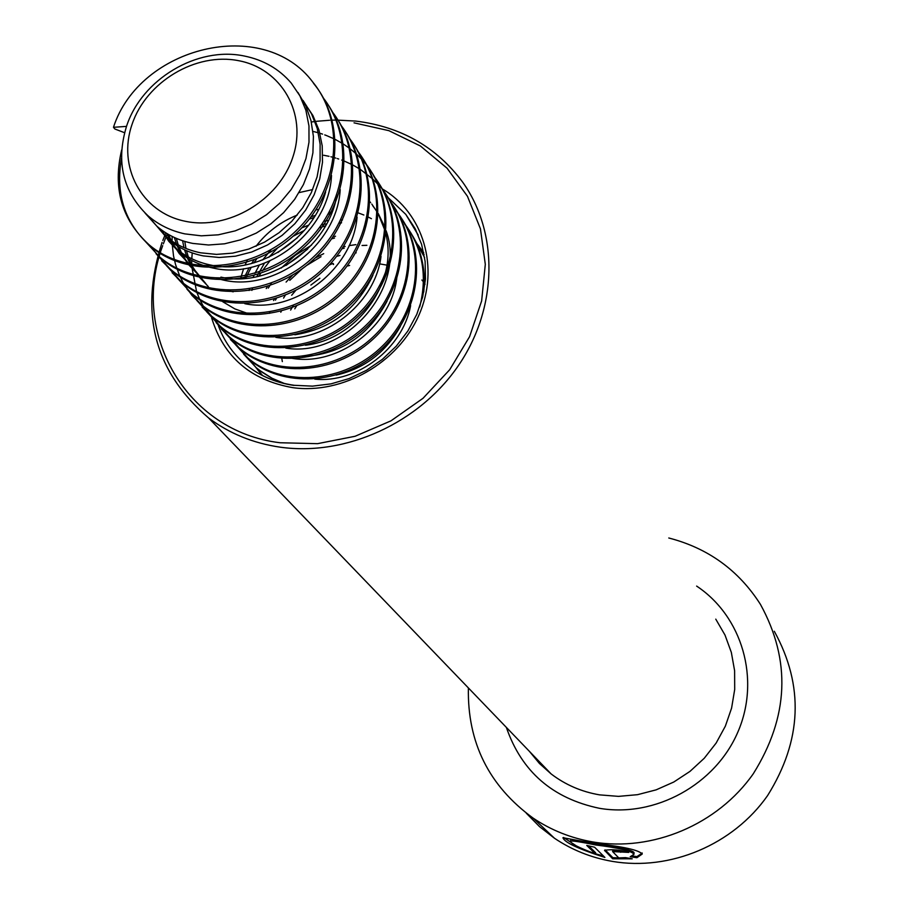 <?xml version="1.0" encoding="UTF-8"?>
<svg xmlns="http://www.w3.org/2000/svg" width="909" height="909" viewBox="0 0 909 909"><rect width="100%" height="100%" fill="white"/><g stroke="black" fill="none" stroke-linecap="round" stroke-linejoin="round"><path stroke-width="1.36" d="M526.266 813.18L539.526 826.622L554.49 838.257C571.92 849.983 591.18 857.687 612.28 861.38C670.103 871.322 733.256 844.722 767.605 795.557C801.977 740.494 804.204 685.738 774.309 631.289M595.35 853.858C578.919 847.779 570.591 843.529 570.375 841.098C572.091 840.598 580.578 841.893 595.861 844.995C618.893 847.836 631.607 850.926 634.005 854.267L630.21 856.744L636.902 857.721L642.197 854.062C639.107 850.063 623.154 846.54 594.35 843.484L562.932 837.712C564.273 842.313 578.26 848.892 604.905 857.448L594.588 847.211L586.771 845.438L595.35 853.858L595.656 852.778L588.668 845.904M468.385 687.931C467.317 742.539 488.917 785.944 533.185 818.157C551.149 830.224 571.011 838.143 592.782 841.927C652.457 852.108 717.735 824.554 753.277 773.775C788.853 716.894 791.228 660.423 760.424 604.349C738.642 570.273 708.088 548.15 668.774 537.992M167.12 234.272L166.12 236.67M165.711 237.658L163.359 243.839M162.722 245.635C129.839 332.83 186.095 431.73 280.108 442.751L317.525 443.672L355.124 436.263L390.927 420.867L423.026 398.29L449.716 369.702L469.589 336.66L481.645 300.902L485.304 264.337L480.463 228.875L467.465 196.299L447.08 168.222L420.424 146.008L388.87 130.657L354.033 122.84M162.086 242.385C139.088 313.219 154.598 371.747 208.615 417.97C229.409 433.548 253.316 443.285 280.336 447.194C346.045 456.432 419.39 422.946 458.579 365.338C497.848 307.753 498.848 232.806 462.647 182.13C436.502 146.974 400.846 126.624 355.658 121.067L336.682 120.079M336.012 120.079L332.205 120.158M331.512 120.17L330.819 120.204M329.637 120.249L317.105 121.249M317.093 121.261L315.764 121.42M314.525 121.567L311.321 122.022M165.938 232.92L164.768 235.601M164.563 236.101L162.825 240.43M625.551 857.63L618.756 857.903L612.632 851.597L628.789 852.403C619.813 849.813 611.723 849.12 604.53 850.324L612.689 858.789L632.232 858.812L625.551 857.63M612.825 850.631L620.802 851.165L620.722 852.29M620.802 851.165L626.017 851.29M605.155 849.926L612.882 857.698L612.689 858.789M612.882 857.698L628.449 858.164M632.312 855.948L636.902 856.596L642.072 853.256M563.614 837.484L576.045 845.7M595.384 853.756L603.394 855.948M636.902 856.596L636.902 857.721M570.375 841.098L570.807 840.041C570.727 839.746 636.823 848.483 633.993 853.153L634.005 854.267M282.335 361.6L281.608 357.351M290.619 310.071L293.357 305.379M310.867 285.085L319.888 278.256M347.068 266.087L349.635 265.451M379.576 263.86L386.893 265.133M294.766 308.821L296.607 305.935M421.878 280.006L422.776 281.108M424.344 283.154L425.014 284.074M424.514 283.733L424.992 284.324M283.563 298.107L285.301 295.209M336.637 256.372L339.966 255.452M355.612 252.895L356.192 252.85M249.077 290.505L249.418 289.039M253.168 277.393L253.918 275.586M254.895 273.404L259.36 265.03M262.69 259.917L271.075 249.634M301.697 227.909L308.685 225.137M323.934 221.16L328.399 220.512M340.761 219.876L342.477 219.933M251.907 290.403L252.418 288.505M256.77 276.7L264.394 263.258M268.894 257.258L277.677 247.907M292.982 236.329L304.39 230.409M321.445 224.841L326.683 223.841M339.375 222.682L341.545 222.671M358.26 212.899L363.85 215.013M367.247 216.547L371.44 218.694M400.392 326.308C385.905 352.283 364.509 368.554 336.216 375.122M410.629 305.538C402.721 348.783 356.771 383.484 314.764 379.133M240.544 278.677L243.589 268.723M245.078 265.019L247.237 260.36M256.031 246.248C266.826 232.181 280.574 221.785 297.266 215.058M315.946 209.831L318.616 209.422M387.064 301.152C368.406 336.091 340.261 354.555 302.64 356.544M397.176 273.654C394.301 325.433 336.705 369.009 288.369 357.555M370.054 201.878L370.679 202.639M371.792 204.059L377.269 212.206M378.28 214.001L385.007 230.659M385.836 233.965C398.494 282.722 356.601 339.477 305.401 345.238M372.656 205.627L377.28 211.99M378.292 213.592L385.2 228.023M386.109 230.75C407.005 288.153 345.613 357.93 285.835 348.124M372.929 275.211C356.851 309.196 330.831 329.058 294.868 334.785M381.03 256.395C374.985 304.981 322.161 344.943 275.859 337.364M248.487 313.73L234.863 308.901L222.83 301.799M205.877 283.71L191.151 265.701M189.97 263.53L187.368 257.951M186.584 255.997L184.55 249.805M183.97 247.634L182.607 240.749M208.331 286.585L199.457 277.256L192.481 266.485M191.572 264.689L189.106 258.997M188.379 257.008L186.493 250.691M185.97 248.475L184.8 241.442M357.089 217.081C352.726 269.803 294.323 314.003 244.816 303.686M195.935 272.052L189.152 265.258M187.845 263.724L180.789 253.338M179.823 251.532L177.175 245.816M176.391 243.817L174.335 237.476M233.215 291.823L227.398 290.437M198.446 274.984L189.254 265.28M188.118 263.78L182.379 254.554M181.448 252.713L178.959 246.884M178.221 244.839L176.335 238.363M172.062 242.373L179.209 253.52L188.345 263.144L170.438 241.135M169.449 239.283L166.779 233.443M340.216 189.583C337.148 245.021 275.007 292.175 223.421 280.086L216.558 278.415M171.131 240.487L168.608 234.511M336.875 194.98C328.774 247.214 269.643 288.346 220.932 277.12M325.638 191.924C312.401 240.533 256.633 275.302 210.888 265.087C197.128 262.269 185.3 256.577 175.437 248.009L159.87 228.67M331.501 175.426C329.115 231.818 265.905 280.37 213.422 268.121C199.685 265.303 187.89 259.622 178.039 251.066L168.767 241.271L161.541 229.932M303.061 100.49L311.503 113.773L317.196 128.339L320.116 144.122L320.082 160.575L317.082 176.903L311.298 192.685L302.754 207.707L291.812 221.262L279.018 232.749L264.53 242.135L248.805 249.043L232.624 253.134L216.501 254.395L200.628 252.804C186.743 249.975 174.812 244.248 164.87 235.613L151.201 219.58M304.061 102.342L312.901 115.511L318.968 130.044L322.218 145.826L322.49 162.359L319.741 178.846L314.139 194.765L305.731 209.979L294.846 223.739L282.063 235.42L267.541 244.964L251.736 251.998L235.442 256.19L219.205 257.486L203.218 255.895C189.356 253.077 177.46 247.35 167.529 238.737L153.894 222.739M297.97 92.479L305.833 105.955L310.992 120.613L313.412 136.441L312.912 152.803L309.549 168.949L303.447 184.55L294.675 199.355L283.608 212.649L270.78 223.909L256.281 233.09L240.624 239.817L224.546 243.805L208.547 244.998L192.799 243.419C178.812 240.59 166.802 234.829 156.791 226.136L145.031 213.036M184.834 233.874C170.597 230.772 158.234 224.671 147.769 215.558C122.863 191.538 115.773 161.813 126.51 126.385C141.668 79.231 197.298 45.961 244.396 56.04C263.485 59.914 279.097 68.914 291.221 83.049L299.913 95.877L305.901 110.319L308.958 125.919L308.992 142.168L305.958 158.541L299.959 174.494L291.187 189.504L279.915 203.071L266.519 214.729L251.441 224.103L235.181 230.875L218.296 234.817L201.321 235.829L184.834 233.874M184.8 221.171C141.486 212.274 117.216 166.631 132.1 124.238C146.36 81.708 195.855 52.108 238.601 60.687C281.54 68.629 307.458 113.534 292.925 156.882C279.04 200.355 227.898 230.704 184.8 221.171M126.51 126.385L113.477 127.305L114.875 129.01L124.578 132.714M333.626 264.212L333.001 263.36L333.364 264.542M113.477 127.305C139.566 46.348 263.565 15.862 312.832 82.151L313.98 83.923C347.249 124.465 340.046 191.447 297.413 232.25C255.588 273.143 187.72 278.631 150.087 246.009C124.76 223.046 115.227 193.799 121.488 158.268M328.365 105.194C356.43 146.917 345.465 210.808 303.174 248.237C261.485 285.926 197.083 289.653 160.859 258.349L146.019 242.067M337.216 118.897C365.043 160.268 354.226 223.546 312.366 260.576C271.109 297.879 207.32 301.504 171.403 270.439L161.688 260.758M345.897 132.316C373.474 173.346 362.805 236.033 321.377 272.677C280.54 309.583 217.353 313.105 181.732 282.279L172.108 272.689M349.226 138.395L349.806 139.122M350.419 139.906C381.496 179.493 373.883 243.498 332.944 281.995C292.755 320.627 228.023 325.286 191.856 293.88L177.562 278.234M357.589 151.337L358.237 152.144M358.839 152.905C389.597 192.185 382.064 255.577 341.534 293.664C301.743 331.876 237.647 336.41 201.775 305.242L191.969 295.402L183.948 284.097M183.459 283.244L179.505 275.438L175.551 264.553L173.539 255.997L172.187 244.135M172.096 241.146L172.142 236.42M312.957 131.385L318.332 132.794M319.888 133.259L322.547 134.123M324.74 134.896L326.547 135.566M326.638 135.611L334.228 138.929M335.285 139.463L342.284 143.361M343.227 143.952L349.442 148.235M350.283 148.871L355.828 153.485M356.567 154.166L361.487 159.052M362.157 159.768L365.804 164.018M370.906 170.994C397.79 211.024 387.518 271.996 347.329 307.515C307.708 343.284 246.271 346.534 211.502 316.389L202.128 307.049M373.849 176.448L374.61 177.403M375.178 178.141C405.323 216.819 397.937 279.029 358.203 316.298C319.195 353.703 256.315 358.01 221.035 327.32L203.673 306.81M203.184 305.992L200.037 300.015M199.616 299.118L196.923 292.596M196.583 291.63L191.822 266.837M191.742 264.53L191.742 260.474M191.799 258.77L192.219 252.941M323.638 155.246L329.024 156.314M330.91 156.757L333.569 157.462M334.853 157.814L335.887 158.121M337.319 158.564L338.693 159.018M341.727 160.086L343.284 160.677M344.409 161.132L351.851 164.518M352.851 165.029L359.475 168.847M360.373 169.415L372.338 178.664M373.054 179.312L377.746 184.038M378.383 184.72L380.757 187.14C411.857 225.159 405.505 287.46 366.157 325.104C327.57 362.839 264.53 367.452 229.227 336.716L216.103 322.581M386.768 195.537C413.197 234.92 403.198 294.789 363.782 329.603C324.933 364.668 264.61 367.736 230.386 338.034L221.171 328.853M394.483 207.457C420.685 246.521 410.8 305.856 371.77 340.33C333.296 375.042 273.518 378.03 239.556 348.556L230.42 339.443M402.039 219.137C428.025 257.906 418.265 316.718 379.598 350.84C341.489 385.223 282.256 388.132 248.555 358.873L235.238 344.397M404.528 223.864L405.471 225.068M405.993 225.75C420.253 244.873 426.173 266.996 423.753 292.096M277.256 381.541L257.395 368.986L244.226 354.692M262.099 375.315L249.305 359.123M245.646 278.37L251.259 267.269M253.975 262.883L256.713 258.883M309.287 219.114L313.98 217.524M328.229 214.081L331.49 213.57M416.299 243.044L419.015 246.259M262.133 375.337L261.69 374.724M268.28 288.096L271.325 283.199M286.096 265.428L307.617 249.157M331.705 238.828L334.501 238.056M269.314 313.355L269.78 312.151M275.45 300.163L276.45 298.402M289.766 280.358L302.333 268.666M306.367 265.61L321.036 256.713M342.17 248.714L344.238 248.191M362.055 245.487L366.884 245.305M312.832 82.151C346.136 122.738 338.921 189.788 296.232 230.647C254.35 271.598 186.39 277.109 148.735 244.453C121.624 219.558 112.602 188.061 121.67 149.974M323.615 98.365C355.135 139.134 346.829 204.82 304.538 244.351C262.985 284.028 196.537 288.903 159.518 256.827L145.27 241.362M331.955 111.387C363.714 151.644 355.942 216.978 314.105 256.395C273.03 295.948 206.922 300.89 170.097 268.939L156.007 253.679M340.739 124.965C372.179 164.904 364.486 229.602 323.081 268.587C282.415 307.697 216.967 312.503 180.448 280.801L166.54 265.746M349.954 139.043C380.53 178.857 372.474 242.658 331.467 280.892C291.187 319.264 226.693 323.763 190.595 292.437L176.846 277.575M358.385 152.064C388.654 191.56 380.689 254.759 340.091 292.584C300.209 330.546 236.329 334.921 200.548 303.833L186.959 289.164M366.645 164.824C396.608 204.014 388.734 266.621 348.533 304.038C309.049 341.591 245.794 345.852 210.297 315.014L196.867 300.527M374.735 177.335C404.414 216.217 396.619 278.245 356.817 315.264C317.718 352.419 255.054 356.578 219.853 325.967L206.582 311.662M389.916 200.912C419.526 239.044 412.266 300.186 373.258 336.728C334.944 373.394 273.166 377.496 238.419 347.249L225.455 333.296M396.131 210.899C426.719 248.316 420.56 309.526 381.962 346.454C344.113 383.462 282.199 387.882 247.441 357.589L231.17 338.693M299.072 192.606L312.673 189.572M401.21 219.592L403.596 222.432M405.584 225C422.787 249.1 427.491 276.427 419.674 307.003M284.312 383.473L271.405 377.962L261.69 371.963L256.293 367.736L243.612 354.112M412.936 236.363L424.617 257.611M262.587 375.565L248.646 358.601M243.942 278.506L244.18 277.927M245.032 275.984L249.157 267.735M251.634 263.53L253.929 259.985M311.117 216.728L315.264 215.433M329.172 212.365L332.126 211.956M415.958 242.294L423.73 252.702M261.894 375.201L257.372 368.634M258.94 276.211L260.622 273.45M262.303 270.871L269.791 261.008M277.87 252.509L297.368 237.76M319.366 227.716L325.57 225.864M339.114 223.182L341.454 222.898M423.117 253.327L424.083 254.452M266.246 288.539L267.439 286.46M281.211 268.064L295.311 255.338L311.48 245.169M333.069 236.829L335.523 236.204M273.541 300.538L274.348 299.05M286.108 282.085L292.664 275.041M315.116 258.054L323.706 253.656M343.386 246.85L345.159 246.441M349.113 245.635L355.885 244.635M280.79 312.23L281.29 311.264M291.653 295.277L295.755 290.38M329.092 265.167L333.001 263.36M418.197 235.056L405.789 214.388L387.984 197.503M211.661 317.968C223.682 356.998 250.748 380.235 292.846 387.666C342.75 394.563 398.017 362.918 418.833 315.343C439.979 267.86 423.469 212.876 382.075 188.777M218.251 325.388C223.728 340.5 232.579 353.294 244.805 363.782C258.701 375.44 275.075 382.644 293.925 385.405M208.615 417.97L551.149 773.945L539.423 763.469L529.447 751.391L539.435 763.469L551.149 773.945C565.398 784.808 581.533 791.784 599.588 794.864L618.472 796.375L637.516 794.682L656.139 789.853L673.808 782.013L689.999 771.377L704.259 758.254L716.156 743.039L725.348 726.166L731.586 708.134L734.699 689.465L734.608 670.706L731.336 652.401L724.996 635.05L715.769 619.143M506.37 727.405C521.55 771.548 552.581 798.522 599.451 808.306C655.082 817.827 715.474 784.615 737.926 731.915C760.708 679.33 742.244 616.336 696.635 586.089M604.849 850.04L604.724 850.801M554.49 838.257L533.185 818.157M415.958 230.261L405.789 214.388L415.072 228.523L421.583 244.305L425.105 261.292L425.492 278.995L422.696 296.879L416.765 314.4L407.868 331.001L396.267 346.159L382.314 359.407L366.441 370.315L349.147 378.564L330.967 383.882L312.491 386.143L294.266 385.302C275.222 382.621 258.735 375.451 244.805 363.782M612.768 850.472L612.632 851.597M642.129 852.949L642.197 854.062M175.437 248.009L178.05 251.066M164.87 235.613L167.529 238.737M147.769 215.558L156.791 226.148M150.087 246.009L148.735 244.453M160.859 258.349L159.518 256.827M171.403 270.439L170.097 268.939M181.732 282.279L180.448 280.801M191.856 293.88L190.595 292.437M201.775 305.242L200.548 303.833M211.502 316.389L210.297 315.014M221.035 327.32L219.853 325.967M230.386 338.034L229.227 336.716M239.556 348.556L238.419 347.249M248.555 358.873L247.441 357.589M257.395 368.986L256.293 367.736"/></g></svg>
